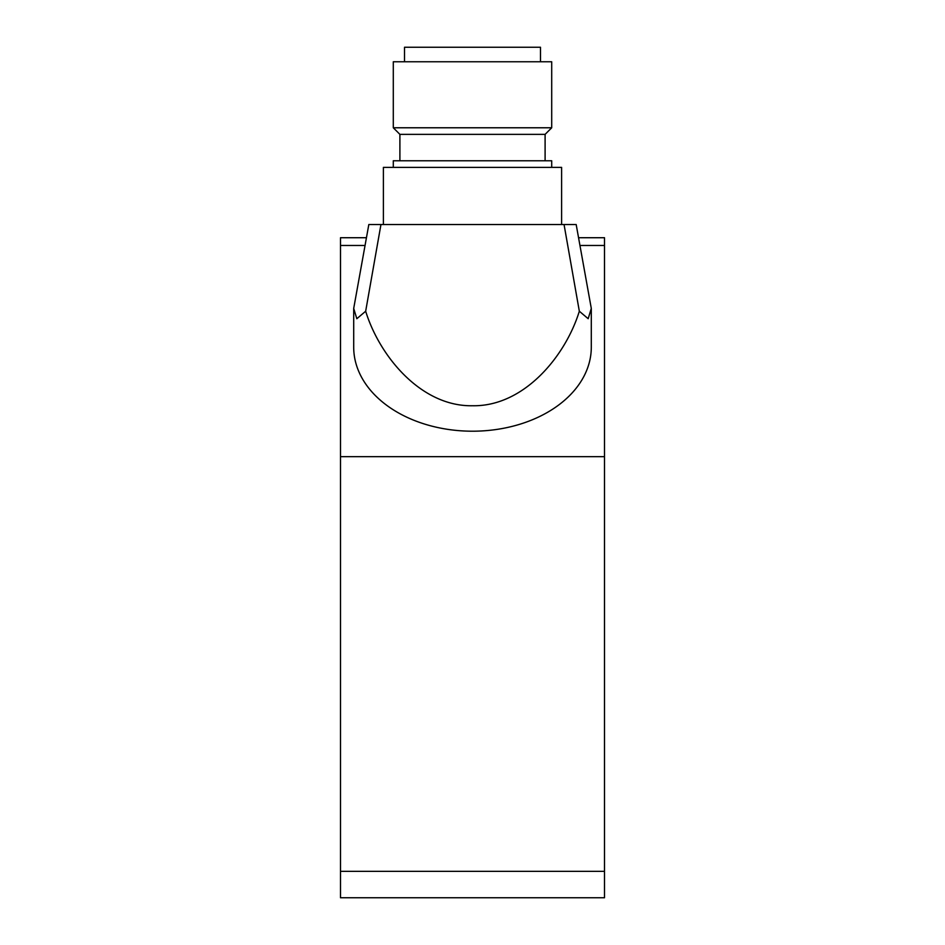 <?xml version="1.0" encoding="UTF-8"?>
<svg xmlns="http://www.w3.org/2000/svg" width="945" height="945" viewBox="0 0 945 945"><rect width="100%" height="100%" fill="white"/><g stroke="black" fill="none" stroke-linecap="round" stroke-linejoin="round"><path stroke-width="1.42" d="M404.519 61.768L404.519 47.25L540.481 47.25L540.481 61.768M393.297 61.768L551.703 61.768L551.703 127.776L393.297 127.776L393.297 61.768M393.297 127.776L399.9 134.367L545.1 134.367L551.703 127.776M399.9 134.367L399.9 160.768M545.1 134.367L545.1 160.768M393.297 167.371L393.297 160.768L551.703 160.768L551.703 167.371M561.602 224.532L561.602 167.371L383.398 167.371L383.398 224.532M579.332 237.727L604.505 237.727L604.505 245.464L581.104 245.464M363.896 245.464L340.495 245.464L340.495 897.75L604.505 897.75L604.505 245.464M340.495 245.464L340.495 237.727L365.668 237.727M579.332 311.236C565.441 356.336 523.849 406.704 472.5 405.748C421.151 406.704 379.559 356.336 365.668 311.236L356.82 318.713L353.702 308.436L368.822 224.532L564.047 224.532L579.332 311.236L588.18 318.713L591.298 308.436L576.178 224.532L564.047 224.532M353.702 308.436L353.702 347.205A118.798 84.01 0 0 0 472.5 431.204A118.798 84.01 0 0 0 591.298 347.205L591.298 308.436M380.953 224.532L365.668 311.236M340.495 456.671L604.505 456.671M340.495 871.349L604.505 871.349"/></g></svg>
